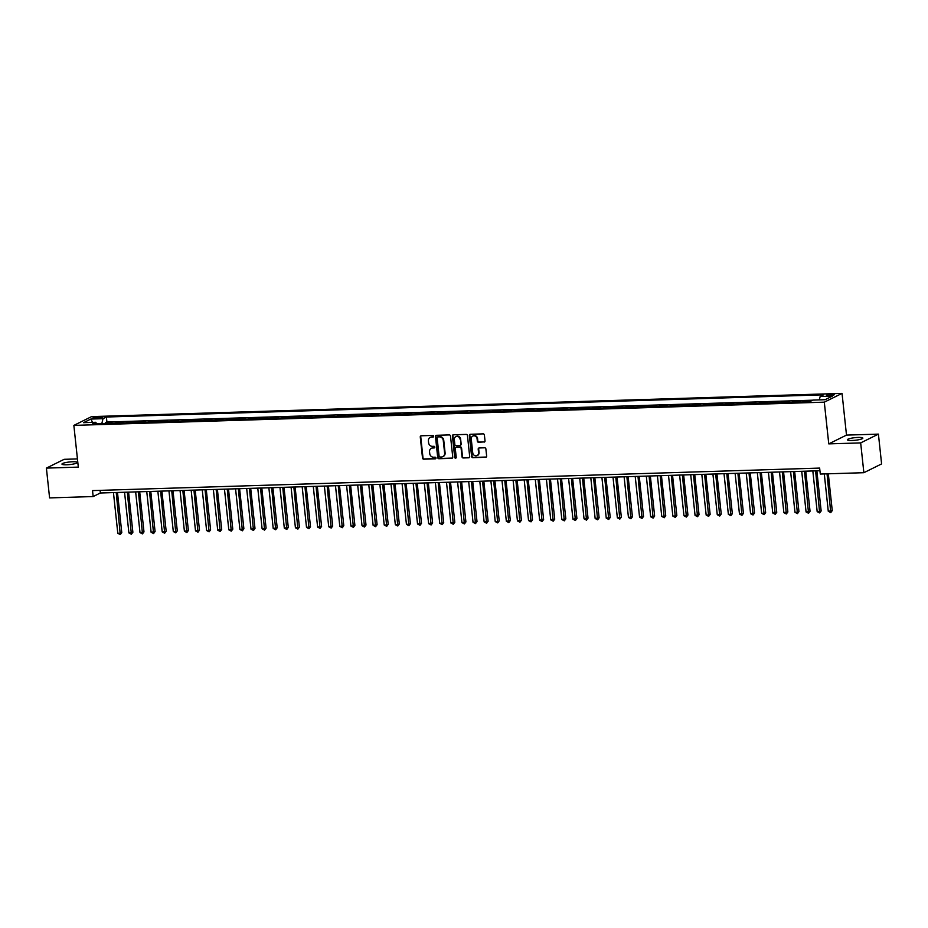 <?xml version="1.0" encoding="UTF-8"?>
<svg xmlns="http://www.w3.org/2000/svg" width="928" height="928" viewBox="0 0 928 928"><rect width="100%" height="100%" fill="white"/><g stroke="black" fill="none" stroke-linecap="round" stroke-linejoin="round"><path stroke-width="1.39" d="M433.654 436.23A0.835 0.754 -116.3 0 0 432.808 435.429L421.231 435.789A1.195 1.067 -116.3 0 0 420.268 436.995L422.518 458.049A1.195 1.067 -116.3 0 0 423.725 459.186L435.313 458.838A0.835 0.754 -116.3 0 0 435.986 457.991A0.835 0.754 -116.3 0 0 435.128 457.191L433.631 457.237A3.816 3.434 -116.3 0 1 429.745 453.606L429.56 451.843A3.816 3.434 -116.3 0 1 432.645 447.992L434.142 447.946A0.835 0.754 -116.3 0 0 434.814 447.11A0.835 0.754 -116.3 0 0 433.968 446.31L432.471 446.356A3.816 3.434 -116.3 0 1 428.585 442.726L428.4 440.962A3.816 3.434 -116.3 0 1 431.485 437.111L432.982 437.065A0.835 0.754 -116.3 0 0 433.654 436.23M858.18 437.436A7.784 1.299 -6.1 0 0 847.38 439.779A7.784 1.299 -6.1 0 0 852.043 440.475A7.784 1.299 -6.1 0 0 862.854 438.132A7.784 1.299 -6.1 0 0 858.18 437.436M72.767 461.75A7.784 1.299 -6.1 0 0 61.967 464.093A7.784 1.299 -6.1 0 0 66.63 464.789A7.784 1.299 -6.1 0 0 77.442 462.434A7.784 1.299 -6.1 0 0 72.767 461.75M831.964 394.249A3.886 0.65 -6.1 0 0 826.558 395.421A3.886 0.65 -6.1 0 0 828.89 395.769A3.886 0.65 -6.1 0 0 834.295 394.597A3.886 0.65 -6.1 0 0 831.964 394.249M484.056 442.122A1.195 1.067 -116.3 0 0 485.019 440.916L484.393 435.012A1.195 1.067 -116.3 0 0 483.175 433.875L470.322 434.269A1.195 1.067 -116.3 0 0 469.359 435.476L471.61 456.53A1.195 1.067 -116.3 0 0 472.816 457.666L485.68 457.272A1.195 1.067 -116.3 0 0 486.643 456.066L485.878 448.932A1.195 1.067 -116.3 0 0 484.66 447.795L479.161 447.969A1.195 1.067 -116.3 0 0 478.198 449.175L478.57 452.713A3.19 2.865 -116.3 0 1 472.746 452.887L471.262 439.025A3.19 2.865 -116.3 0 1 472.758 436.067A3.19 2.865 -116.3 0 1 477.096 438.84L477.34 441.16A1.195 1.067 -116.3 0 0 478.558 442.285L484.532 441.879A1.195 1.067 -116.3 0 0 484.683 441.867M828.762 443.886L860.674 442.9L863.864 472.7L881.6 463.919L878.41 434.118L846.498 435.104L842.044 393.391L824.296 402.16L828.762 443.886L846.498 435.104M77.442 458.919L64.136 459.325L46.4 468.106L78.312 467.109L73.857 425.395L824.296 402.16M46.4 468.106L49.59 497.907L93.16 496.55L100.352 493L819.934 470.728M863.864 472.7L820.282 474.046L819.644 468.083L92.522 490.599L93.16 496.55M450.498 436.056A1.195 1.067 -116.3 0 0 449.291 434.919L436.427 435.313A1.195 1.067 -116.3 0 0 435.464 436.52L437.714 457.585A1.195 1.067 -116.3 0 0 438.932 458.722L451.785 458.328A1.195 1.067 -116.3 0 0 452.748 457.121L450.498 436.056M453.374 434.791L466.227 434.397A1.195 1.067 -116.3 0 1 467.445 435.534L469.696 456.599A1.195 1.067 -116.3 0 1 468.733 457.794L463.234 457.968A1.195 1.067 -116.3 0 1 462.016 456.831L461.1 448.294A1.195 1.067 -116.3 0 0 459.894 447.157L456.24 447.261A1.195 1.067 -116.3 0 0 455.277 448.468L456.228 457.365A0.835 0.754 -116.3 0 1 454.697 457.411L452.412 435.998A1.195 1.067 -116.3 0 1 453.374 434.791M811.084 400.977L804.68 401.174L804.762 401.894M798.683 402.091L800.249 401.314L793.579 401.522L793.66 402.242M787.582 402.427L789.148 401.662L782.478 401.859L782.559 402.59M776.481 402.775L778.047 401.998L771.377 402.207L771.458 402.926M765.38 403.123L766.946 402.346L760.276 402.555L760.357 403.274M754.278 403.46L755.844 402.694L749.174 402.891L749.256 403.622M743.177 403.808L744.743 403.03L738.073 403.239L738.154 403.958M732.076 404.144L733.642 403.378L726.972 403.587L727.053 404.306M720.975 404.492L722.541 403.715L715.871 403.924L715.952 404.643M709.874 404.84L711.44 404.063L704.77 404.272L704.851 404.991M698.772 405.176L700.338 404.411L693.668 404.608L693.75 405.339M687.671 405.524L689.237 404.747L682.567 404.956L682.648 405.675M676.57 405.872L678.136 405.095L671.466 405.304L671.547 406.023M665.469 406.209L667.035 405.443L660.365 405.64L660.446 406.371M654.368 406.557L655.934 405.78L649.264 405.988L649.345 406.708M643.266 406.893L644.832 406.128L638.162 406.336L638.244 407.056M632.165 407.241L633.731 406.464L627.061 406.673L627.142 407.392M621.064 407.589L622.63 406.812L615.96 407.021L616.041 407.74M609.963 407.926L611.529 407.16L604.859 407.357L604.94 408.088M598.862 408.274L600.428 407.496L593.758 407.705L593.839 408.424M587.76 408.61L589.326 407.844L582.656 408.053L582.738 408.772M576.659 408.958L578.225 408.192L571.555 408.39L571.636 409.12M565.558 409.306L567.124 408.529L560.454 408.738L560.535 409.457M554.457 409.642L556.023 408.877L549.353 409.086L549.434 409.805M543.356 409.99L544.922 409.213L538.252 409.422L538.333 410.141M532.254 410.338L533.82 409.561L527.15 409.77L527.232 410.489M521.153 410.675L522.719 409.909L516.049 410.106L516.13 410.837M510.052 411.023L511.618 410.246L504.948 410.454L505.029 411.174M498.951 411.359L500.517 410.594L493.847 410.802L493.928 411.522M487.85 411.707L489.416 410.942L482.746 411.139L482.827 411.858M476.748 412.055L478.314 411.278L471.644 411.487L471.726 412.206M465.647 412.392L467.213 411.626L460.543 411.835L460.624 412.554M454.546 412.74L456.112 411.962L449.442 412.171L449.523 412.89M443.445 413.088L445.011 412.31L438.341 412.519L438.422 413.238M432.344 413.424L433.91 412.658L427.24 412.856L427.321 413.586M421.242 413.772L422.808 412.995L416.138 413.204L416.22 413.923M410.141 414.108L411.707 413.343L405.037 413.552L405.118 414.271M399.04 414.456L400.606 413.679L393.936 413.888L394.017 414.607M387.939 414.804L389.505 414.027L382.835 414.236L382.916 414.955M376.838 415.141L378.404 414.375L371.734 414.584L371.815 415.303M365.736 415.489L367.302 414.712L360.632 414.92L360.714 415.64M354.635 415.837L356.201 415.06L349.531 415.268L349.612 415.988M343.534 416.173L345.1 415.408L338.43 415.605L338.511 416.336M332.433 416.521L333.999 415.744L327.329 415.953L327.41 416.672M321.332 416.858L322.898 416.092L316.228 416.301L316.309 417.02M310.23 417.206L311.796 416.428L305.126 416.637L305.208 417.356M299.129 417.554L300.695 416.776L294.025 416.985L294.106 417.704M288.028 417.89L289.594 417.124L282.924 417.322L283.005 418.052M276.927 418.238L278.493 417.461L271.823 417.67L271.904 418.389M265.826 418.586L267.392 417.809L260.722 418.018L260.803 418.737M254.724 418.922L256.29 418.157L249.62 418.354L249.702 419.085M243.623 419.27L245.189 418.493L238.519 418.702L238.6 419.421M232.522 419.607L234.088 418.841L227.418 419.05L227.499 419.769M221.421 419.955L222.987 419.178L216.317 419.386L216.398 420.106M210.32 420.303L211.886 419.526L205.216 419.734L205.297 420.454M199.218 420.639L200.784 419.874L194.114 420.071L194.196 420.802M188.117 420.987L189.683 420.21L183.013 420.419L183.094 421.138M177.016 421.335L178.582 420.558L171.912 420.767L171.993 421.486M165.915 421.672L167.481 420.906L160.811 421.103L160.892 421.834M154.814 422.02L156.38 421.242L149.71 421.451L149.791 422.17M143.712 422.356L145.278 421.59L138.608 421.799L138.69 422.518M132.611 422.704L134.177 421.927L127.507 422.136L127.588 422.855M121.51 423.052L123.076 422.275L114.852 423.249M116.487 423.203L116.406 422.484M95.039 418.47L97.486 418.389A3.77 0.626 -6.1 0 0 102.718 417.252A3.77 0.626 -6.1 0 0 100.456 416.916L98.008 416.997A3.77 0.626 -6.1 0 0 92.777 418.134A3.77 0.626 -6.1 0 0 95.039 418.47M842.044 393.391L91.594 416.614L73.857 425.395M819.32 399.887L820.166 396.488L823.519 394.829L106.384 417.02L103.02 418.679L101.802 423.655M820.166 396.488L832.37 396.105L825.085 399.713L812.87 400.096L809.518 401.754L92.382 423.945L95.735 422.286L83.52 422.669L90.816 419.062L103.02 418.679M125.953 422.913L127.507 422.136M137.054 422.565L138.608 421.799M148.155 422.228L149.71 421.451M159.256 421.88L160.811 421.103M170.358 421.532L171.912 420.767M181.459 421.196L183.013 420.419M192.56 420.848L194.114 420.071M203.661 420.5L205.216 419.734M214.762 420.164L216.317 419.386M225.864 419.816L227.418 419.05M236.965 419.479L238.519 418.702M248.066 419.131L249.62 418.354M259.167 418.783L260.722 418.018M270.268 418.447L271.823 417.67M281.37 418.099L282.924 417.322M292.471 417.751L294.025 416.985M303.572 417.414L305.126 416.637M314.673 417.066L316.228 416.301M325.774 416.73L327.329 415.953M336.876 416.382L338.43 415.605M347.977 416.034L349.531 415.268M359.078 415.698L360.632 414.92M370.179 415.35L371.734 414.584M381.28 415.002L382.835 414.236M392.382 414.665L393.936 413.888M403.483 414.317L405.037 413.552M414.584 413.981L416.138 413.204M425.685 413.633L427.24 412.856M436.786 413.285L438.341 412.519M447.888 412.948L449.442 412.171M458.989 412.6L460.543 411.835M470.09 412.252L471.644 411.487M481.191 411.916L482.746 411.139M492.292 411.568L493.847 410.802M503.394 411.232L504.948 410.454M514.495 410.884L516.049 410.106M525.596 410.536L527.15 409.77M536.697 410.199L538.252 409.422M547.798 409.851L549.353 409.086M558.9 409.515L560.454 408.738M570.001 409.167L571.555 408.39M581.102 408.819L582.656 408.053M592.203 408.482L593.758 407.705M603.304 408.134L604.859 407.357M614.406 407.786L615.96 407.021M625.507 407.45L627.061 406.673M636.608 407.102L638.162 406.336M647.709 406.766L649.264 405.988M658.81 406.418L660.365 405.64M669.912 406.07L671.466 405.304M681.013 405.733L682.567 404.956M692.114 405.385L693.668 404.608M703.215 405.037L704.77 404.272M714.316 404.701L715.871 403.924M725.418 404.353L726.972 403.587M736.519 404.016L738.073 403.239M747.62 403.668L749.174 402.891M758.721 403.32L760.276 402.555M769.822 402.984L771.377 402.207M780.924 402.636L782.478 401.859M792.025 402.288L793.579 401.522M803.126 401.952L804.68 401.174M812.684 400.188L106.917 422.031L105.305 422.82L111.975 422.623L110.409 423.388M860.674 442.9L878.41 434.118M100.073 490.355L100.352 493M105.386 423.551L105.305 422.82M106.917 422.031L106.384 417.02M96.709 423.818L95.735 422.286M92.614 422.391L90.816 419.062M433.48 436.833A0.835 0.754 -116.3 0 1 433.457 436.833L431.961 436.879A3.816 3.434 -116.3 0 0 430.43 437.332M431.601 448.212A3.816 3.434 -116.3 0 1 433.121 447.76L434.629 447.714A0.835 0.754 -116.3 0 0 434.64 447.714L434.142 447.946M421.08 435.8A1.195 1.067 -116.3 0 0 420.744 436.752L422.994 457.817A1.195 1.067 -116.3 0 0 424.212 458.954L435.789 458.594A0.835 0.754 -116.3 0 0 435.8 458.594L435.313 458.838M436.288 435.336A1.195 1.067 -116.3 0 0 435.94 436.288L438.19 457.342A1.195 1.067 -116.3 0 0 439.408 458.478L452.272 458.084A1.195 1.067 -116.3 0 0 452.412 458.072M438.004 436.752A0.835 0.754 -116.3 0 1 438.283 436.682L437.807 436.914A0.835 0.754 -116.3 0 0 437.123 437.761L439.106 456.251A0.835 0.754 -116.3 0 0 439.953 457.04L441.531 456.994A3.816 3.434 -116.3 0 0 444.616 453.142L443.271 440.51A3.816 3.434 -116.3 0 0 439.385 436.868L437.807 436.914A0.835 0.754 -116.3 0 1 438.004 436.752L437.517 436.984M443.062 456.541A3.816 3.434 -116.3 0 0 445.104 452.91L444.616 453.142M438.283 436.682L439.86 436.636A3.816 3.434 -116.3 0 1 443.746 440.266L445.104 452.91M456.089 447.284A1.195 1.067 -116.3 0 1 456.715 447.029L460.369 446.913A1.195 1.067 -116.3 0 1 461.587 448.05L462.492 456.599A1.195 1.067 -116.3 0 0 463.71 457.736L469.208 457.562A1.195 1.067 -116.3 0 0 469.359 457.55M453.224 434.814A1.195 1.067 -116.3 0 0 452.887 435.766L455.172 457.168A0.835 0.754 -116.3 0 0 456.042 457.968M460.16 439.431A3.19 2.865 -116.3 0 0 454.326 439.605L454.848 444.489A1.195 1.067 -116.3 0 0 456.066 445.626L459.708 445.51A1.195 1.067 -116.3 0 0 460.682 444.315L460.636 439.188A3.19 2.865 -116.3 0 0 456.066 436.554M460.334 445.266A1.195 1.067 -116.3 0 0 461.158 444.071L460.682 444.315M460.636 439.188L461.158 444.071M473.013 435.963A3.19 2.865 -116.3 0 1 477.572 438.608L477.816 440.916A1.195 1.067 -116.3 0 0 479.034 442.053L484.532 441.879M477.305 455.532A3.19 2.865 -116.3 0 0 479.057 452.47L478.57 452.713M479.01 447.98A1.195 1.067 -116.3 0 0 478.674 448.932L479.057 452.47M470.171 434.281A1.195 1.067 -116.3 0 0 469.835 435.232L472.085 456.298A1.195 1.067 -116.3 0 0 473.303 457.434L486.156 457.04A1.195 1.067 -116.3 0 0 486.307 457.017M113.448 492.594L117.798 533.264L120.57 533.182L121.777 532.591L117.485 492.466M121.777 532.591L120.269 534.574L116.232 492.501M120.269 534.574L117.798 533.264M124.549 492.246L128.899 532.927L132.878 532.243L128.586 492.118M132.878 532.243L131.37 534.238L127.333 492.165M131.37 534.238L128.899 532.927M135.65 491.91L140 532.579L142.773 532.498L143.979 531.906L139.687 491.782M143.979 531.906L142.471 533.89L138.434 491.817M142.471 533.89L140 532.579M146.752 491.562L151.102 532.243L155.08 531.558L150.788 491.434M155.08 531.558L153.572 533.554L149.536 491.469M153.572 533.554L151.102 532.243M157.853 491.214L162.203 531.895L164.975 531.814L166.182 531.21L161.89 491.086M166.182 531.21L164.674 533.206L160.637 491.132M164.674 533.206L162.203 531.895M168.954 490.877L173.304 531.547L176.076 531.466L177.283 530.874L172.991 490.75M177.283 530.874L175.775 532.858L171.738 490.784M175.775 532.858L173.304 531.547M180.055 490.529L184.405 531.21L188.384 530.526L184.092 490.402M188.384 530.526L186.876 532.521L182.839 490.448M186.876 532.521L184.405 531.21M191.156 490.181L195.506 530.862L199.485 530.19L195.193 490.065M199.485 530.19L197.977 532.173L193.94 490.1M197.977 532.173L195.506 530.862M202.258 489.845L206.608 530.514L209.38 530.433L210.586 529.842L206.294 489.717M210.586 529.842L209.078 531.837L205.042 489.752M209.078 531.837L206.608 530.514M213.359 489.497L217.709 530.178L221.688 529.494L217.396 489.369M221.688 529.494L220.18 531.489L216.143 489.416M220.18 531.489L217.709 530.178M224.46 489.16L228.81 529.83L231.582 529.749L232.789 529.157L228.497 489.033M232.789 529.157L231.281 531.141L227.244 489.068M231.281 531.141L228.81 529.83M235.561 488.812L239.911 529.494L243.89 528.809L239.598 488.685M243.89 528.809L242.382 530.804L238.345 488.72M242.382 530.804L239.911 529.494M246.662 488.464L251.012 529.146L254.991 528.461L250.699 488.348M254.991 528.461L253.483 530.456L249.446 488.383M253.483 530.456L251.012 529.146M257.764 488.128L262.114 528.798L264.886 528.716L266.092 528.125L261.8 488M266.092 528.125L264.584 530.108L260.548 488.035M264.584 530.108L262.114 528.798M268.865 487.78L273.215 528.461L277.194 527.777L272.902 487.652M277.194 527.777L275.686 529.772L271.649 487.699M275.686 529.772L273.215 528.461M279.966 487.432L284.316 528.113L288.295 527.44L284.003 487.316M288.295 527.44L286.787 529.424L282.75 487.351M286.787 529.424L284.316 528.113M291.067 487.096L295.417 527.765L298.19 527.684L299.396 527.092L295.104 486.968M299.396 527.092L297.888 529.088L293.851 487.003M297.888 529.088L295.417 527.765M302.168 486.748L306.518 527.429L310.497 526.744L306.205 486.62M310.497 526.744L308.989 528.74L304.952 486.666M308.989 528.74L306.518 527.429M313.27 486.411L317.62 527.081L320.392 527L321.598 526.408L317.306 486.284M321.598 526.408L320.09 528.392L316.054 486.318M320.09 528.392L317.62 527.081M324.371 486.063L328.721 526.744L332.7 526.06L328.408 485.936M332.7 526.06L331.192 528.055L327.155 485.982M331.192 528.055L328.721 526.744M335.472 485.715L339.822 526.396L343.801 525.712L339.509 485.599M343.801 525.712L342.293 527.707L338.256 485.634M342.293 527.707L339.822 526.396M346.573 485.379L350.923 526.048L353.696 525.967L354.902 525.376L350.61 485.251M354.902 525.376L353.394 527.359L349.357 485.286M353.394 527.359L350.923 526.048M357.674 485.031L362.024 525.712L366.003 525.028L361.711 484.903M366.003 525.028L364.495 527.023L360.458 484.95M364.495 527.023L362.024 525.712M368.776 484.683L373.126 525.364L377.104 524.691L372.812 484.567M377.104 524.691L375.596 526.675L371.56 484.602M375.596 526.675L373.126 525.364M379.877 484.346L384.227 525.016L386.999 524.935L388.206 524.343L383.914 484.219M388.206 524.343L386.698 526.338L382.661 484.254M386.698 526.338L384.227 525.016M390.978 483.998L395.328 524.68L399.307 523.995L395.015 483.871M399.307 523.995L397.799 525.99L393.762 483.917M397.799 525.99L395.328 524.68M402.079 483.662L406.429 524.332L409.202 524.25L410.408 523.659L406.116 483.534M410.408 523.659L408.9 525.642L404.863 483.569M408.9 525.642L406.429 524.332M413.18 483.314L417.53 523.995L421.509 523.311L417.217 483.186M421.509 523.311L420.001 525.306L415.964 483.233M420.001 525.306L417.53 523.995M424.282 482.966L428.632 523.647L432.61 522.963L428.318 482.85M432.61 522.963L431.102 524.958L427.066 482.885M431.102 524.958L428.632 523.647M435.383 482.63L439.733 523.299L442.505 523.218L443.712 522.626L439.42 482.502M443.712 522.626L442.204 524.61L438.167 482.537M442.204 524.61L439.733 523.299M446.484 482.282L450.834 522.963L454.813 522.278L450.521 482.154M454.813 522.278L453.305 524.274L449.268 482.2M453.305 524.274L450.834 522.963M457.585 481.934L461.935 522.615L465.914 521.942L461.622 481.818M465.914 521.942L464.406 523.926L460.369 481.852M464.406 523.926L461.935 522.615M468.686 481.597L473.036 522.267L475.809 522.186L477.015 521.594L472.723 481.47M477.015 521.594L475.507 523.589L471.47 481.504M475.507 523.589L473.036 522.267M479.788 481.249L484.138 521.93L488.116 521.246L483.824 481.122M488.116 521.246L486.608 523.241L482.572 481.168M486.608 523.241L484.138 521.93M490.889 480.913L495.239 521.582L498.011 521.501L499.218 520.91L494.926 480.785M499.218 520.91L497.71 522.893L493.673 480.82M497.71 522.893L495.239 521.582M501.99 480.565L506.34 521.246L510.319 520.562L506.027 480.437M510.319 520.562L508.811 522.557L504.774 480.484M508.811 522.557L506.34 521.246M513.091 480.217L517.441 520.898L521.42 520.214L517.128 480.101M521.42 520.214L519.912 522.209L515.875 480.136M519.912 522.209L517.441 520.898M524.192 479.88L528.542 520.55L531.315 520.469L532.521 519.877L528.229 479.753M532.521 519.877L531.013 521.861L526.976 479.788M531.013 521.861L528.542 520.55M535.294 479.532L539.644 520.214L543.622 519.529L539.33 479.405M543.622 519.529L542.114 521.524L538.078 479.451M542.114 521.524L539.644 520.214M546.395 479.184L550.745 519.866L554.724 519.193L550.432 479.068M554.724 519.193L553.216 521.176L549.179 479.103M553.216 521.176L550.745 519.866M557.496 478.848L561.846 519.529L565.825 518.845L561.533 478.72M565.825 518.845L564.317 520.84L560.28 478.755M564.317 520.84L561.846 519.529M568.597 478.5L572.947 519.181L576.926 518.497L572.634 478.372M576.926 518.497L575.418 520.492L571.381 478.419M575.418 520.492L572.947 519.181M579.698 478.164L584.048 518.833L586.821 518.752L588.027 518.16L583.735 478.036M588.027 518.16L586.519 520.144L582.482 478.071M586.519 520.144L584.048 518.833M590.8 477.816L595.15 518.497L599.128 517.812L594.836 477.688M599.128 517.812L597.62 519.808L593.584 477.734M597.62 519.808L595.15 518.497M601.901 477.468L606.251 518.149L610.23 517.476L605.938 477.352M610.23 517.476L608.722 519.46L604.685 477.386M608.722 519.46L606.251 518.149M613.002 477.131L617.352 517.801L620.124 517.72L621.331 517.128L617.039 477.004M621.331 517.128L619.823 519.112L615.786 477.038M619.823 519.112L617.352 517.801M624.103 476.783L628.453 517.464L632.432 516.78L628.14 476.656M632.432 516.78L630.924 518.775L626.887 476.702M630.924 518.775L628.453 517.464M635.204 476.435L639.554 517.116L643.533 516.444L639.241 476.319M643.533 516.444L642.025 518.427L637.988 476.354M642.025 518.427L639.554 517.116M646.306 476.099L650.656 516.78L654.634 516.096L650.342 475.971M654.634 516.096L653.126 518.091L649.09 476.006M653.126 518.091L650.656 516.78M657.407 475.751L661.757 516.432L664.529 516.351L665.736 515.748L661.444 475.623M665.736 515.748L664.228 517.743L660.191 475.67M664.228 517.743L661.757 516.432M668.508 475.414L672.858 516.084L675.63 516.003L676.837 515.411L672.545 475.287M676.837 515.411L675.329 517.395L671.292 475.322M675.329 517.395L672.858 516.084M679.609 475.066L683.959 515.748L687.938 515.063L683.646 474.939M687.938 515.063L686.43 517.058L682.393 474.985M686.43 517.058L683.959 515.748M690.71 474.718L695.06 515.4L699.039 514.727L694.747 474.602M699.039 514.727L697.531 516.71L693.494 474.637M697.531 516.71L695.06 515.4M701.812 474.382L706.162 515.052L708.934 514.97L710.14 514.379L705.848 474.254M710.14 514.379L708.632 516.374L704.596 474.289M708.632 516.374L706.162 515.052M712.913 474.034L717.263 514.715L721.242 514.031L716.95 473.906M721.242 514.031L719.734 516.026L715.697 473.953M719.734 516.026L717.263 514.715M724.014 473.698L728.364 514.367L731.136 514.286L732.343 513.694L728.051 473.57M732.343 513.694L730.835 515.678L726.798 473.605M730.835 515.678L728.364 514.367M735.115 473.35L739.465 514.031L743.444 513.346L739.152 473.222M743.444 513.346L741.936 515.342L737.899 473.257M741.936 515.342L739.465 514.031M746.216 473.002L750.566 513.683L754.545 512.998L750.253 472.886M754.545 512.998L753.037 514.994L749 472.92M753.037 514.994L750.566 513.683M757.318 472.665L761.668 513.335L764.44 513.254L765.646 512.662L761.354 472.538M765.646 512.662L764.138 514.646L760.102 472.572M764.138 514.646L761.668 513.335M768.419 472.317L772.769 512.998L776.748 512.314L772.456 472.19M776.748 512.314L775.24 514.309L771.203 472.236M775.24 514.309L772.769 512.998M779.52 471.969L783.87 512.65L787.849 511.978L783.557 471.853M787.849 511.978L786.341 513.961L782.304 471.888M786.341 513.961L783.87 512.65M790.621 471.633L794.971 512.302L797.744 512.221L798.95 511.63L794.658 471.505M798.95 511.63L797.442 513.625L793.405 471.54M797.442 513.625L794.971 512.302M801.722 471.285L806.072 511.966L810.051 511.282L805.759 471.157M810.051 511.282L808.543 513.277L804.506 471.204M808.543 513.277L806.072 511.966M812.824 470.948L817.174 511.618L819.946 511.537L821.152 510.945L816.86 470.821M821.152 510.945L819.644 512.929L815.608 470.856M819.644 512.929L817.174 511.618M824.284 473.918L828.275 511.282L832.254 510.597L828.321 473.802M832.254 510.597L830.746 512.592L827.057 473.837M830.746 512.592L828.275 511.282M98.159 418.354L98.008 416.997M100.572 418.052L100.456 416.916"/></g></svg>
